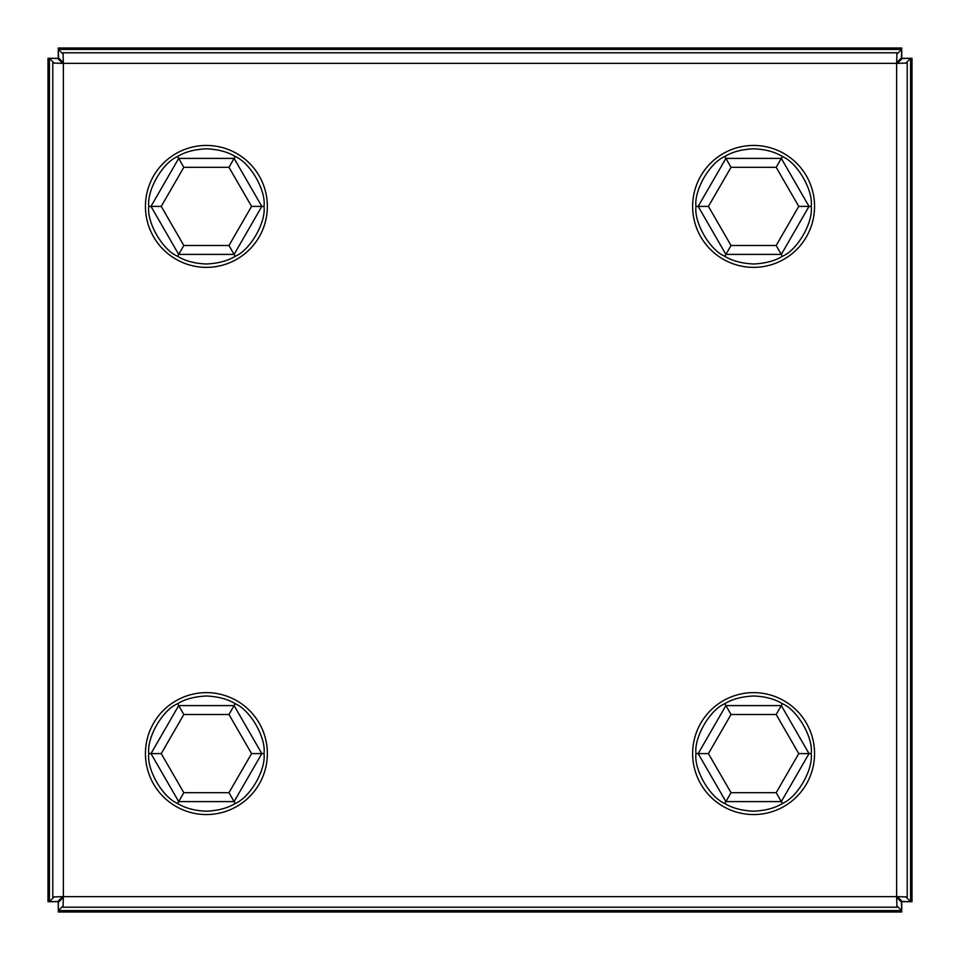 <?xml version="1.0" encoding="UTF-8"?>
<svg xmlns="http://www.w3.org/2000/svg" width="960" height="960" viewBox="0 0 960 960"><rect width="100%" height="100%" fill="white"/><g stroke="black" fill="none" stroke-linecap="round" stroke-linejoin="round"><path stroke-width="1.44" d="M63.084 907.2L63.36 896.64L52.8 896.916L52.8 63.084L63.36 63.36L63.084 52.8L896.916 52.8L896.64 63.36L907.2 63.084L907.2 896.916L896.64 896.64L896.916 907.2L63.084 907.2L63.36 896.64L52.8 896.916M907.2 896.916L896.64 896.64L896.916 907.2M52.8 63.084L63.36 63.36L63.084 52.8M896.916 52.8L896.64 63.36L907.2 63.084M901.716 902.4L901.716 912L901.44 901.44L912 901.716L902.4 901.716M901.716 912L58.284 912L58.284 902.4L58.284 912L901.716 912M901.596 902.268L896.856 897.528M63.144 897.528L58.404 902.268M63.084 905.916L58.404 910.584L901.596 910.584L896.916 905.916M57.6 901.716L48 901.716L58.56 901.44L58.284 902.4M902.4 58.284L912 58.284L901.44 58.56L901.716 48L901.716 57.6M912 58.284L912 901.716L912 58.284M902.268 58.404L897.528 63.144M897.528 896.856L902.268 901.596M905.916 896.916L910.584 901.596L910.584 58.404L905.916 63.084M58.284 57.6L58.284 48L58.56 58.56L48 58.284L57.6 58.284M58.284 48L901.716 48L58.284 48M58.404 57.732L63.144 62.472M896.856 62.472L901.596 57.732M896.916 54.084L901.596 49.416L58.404 49.416L63.084 54.084M48 901.716L48 58.284L48 901.716M57.732 901.596L62.472 896.856M62.472 63.144L57.732 58.404M54.084 63.084L49.416 58.404L49.416 901.596L54.084 896.916M167.964 159.084A60.96 60.96 0 0 0 159.084 244.836A60.96 60.96 0 0 0 244.836 253.716A60.96 60.96 0 0 0 253.716 167.964A60.96 60.96 0 0 0 167.964 159.084M183.828 167.292L161.244 206.4L183.828 245.508L177.6 256.284C162.54 250.044 146.592 222.288 148.8 206.4C146.676 190.236 162.744 162.552 177.6 156.516C184.932 151.944 194.532 149.364 206.4 148.8C218.256 149.364 227.856 151.932 235.2 156.516L234.108 158.4L261.828 206.4L234.108 254.4L178.692 254.4L150.972 206.4L178.692 158.4L234.108 158.4L228.972 167.292L183.828 167.292L178.692 158.4L234.108 158.4L261.828 206.4L251.556 206.4L228.972 167.292M183.828 245.508L228.972 245.508L251.556 206.4M235.2 156.516C250.26 162.756 266.208 190.512 264 206.4L261.828 206.4L234.108 254.4L228.972 245.508M161.244 206.4L148.8 206.4M264 206.4C266.124 222.564 250.056 250.248 235.2 256.284L234.108 254.4L178.692 254.4L150.972 206.4L178.692 158.4L177.6 156.516M235.2 256.284C227.868 260.856 218.268 263.436 206.4 264C194.856 263.568 185.256 260.988 177.6 256.284M715.164 253.716A60.96 60.96 0 0 0 800.916 244.836A60.96 60.96 0 0 0 792.036 159.084A60.96 60.96 0 0 0 706.284 167.964A60.96 60.96 0 0 0 715.164 253.716A60.96 60.96 0 0 0 800.916 244.836A60.96 60.96 0 0 0 792.036 159.084A60.96 60.96 0 0 0 706.284 167.964A60.96 60.96 0 0 0 715.164 253.716M244.836 706.284A60.96 60.96 0 0 0 159.084 715.164A60.96 60.96 0 0 0 167.964 800.916A60.96 60.96 0 0 0 253.716 792.036A60.96 60.96 0 0 0 244.836 706.284A60.96 60.96 0 0 0 159.084 715.164A60.96 60.96 0 0 0 167.964 800.916A60.96 60.96 0 0 0 253.716 792.036A60.96 60.96 0 0 0 244.836 706.284M792.036 800.916A60.96 60.96 0 0 0 800.916 715.164A60.96 60.96 0 0 0 715.164 706.284A60.96 60.96 0 0 0 706.284 792.036A60.96 60.96 0 0 0 792.036 800.916A60.96 60.96 0 0 0 800.916 715.164A60.96 60.96 0 0 0 715.164 706.284A60.96 60.96 0 0 0 706.284 792.036A60.96 60.96 0 0 0 792.036 800.916M776.172 245.508L798.756 206.4L776.172 167.292L782.4 156.516C797.46 162.756 813.408 190.512 811.2 206.4C813.324 222.564 797.256 250.248 782.4 256.284C775.068 260.856 765.468 263.436 753.6 264C741.744 263.436 732.144 260.868 724.8 256.284L725.892 254.4L698.172 206.4L725.892 158.4L781.308 158.4L809.028 206.4L781.308 254.4L725.892 254.4L731.028 245.508L776.172 245.508L781.308 254.4L725.892 254.4L698.172 206.4L708.444 206.4L731.028 245.508M776.172 167.292L731.028 167.292L708.444 206.4M724.8 256.284C709.74 250.044 693.792 222.288 696 206.4L698.172 206.4L725.892 158.4L731.028 167.292M798.756 206.4L811.2 206.4M696 206.4C693.876 190.236 709.944 162.552 724.8 156.516L725.892 158.4L781.308 158.4L809.028 206.4L781.308 254.4L782.4 256.284M724.8 156.516C732.132 151.944 741.732 149.364 753.6 148.8C765.144 149.232 774.744 151.812 782.4 156.516M776.172 792.708L798.756 753.6L776.172 714.492L782.4 703.716C797.46 709.956 813.408 737.712 811.2 753.6C813.324 769.764 797.256 797.448 782.4 803.484C775.068 808.056 765.468 810.636 753.6 811.2C741.744 810.636 732.144 808.068 724.8 803.484L725.892 801.6L698.172 753.6L725.892 705.6L781.308 705.6L809.028 753.6L781.308 801.6L725.892 801.6L731.028 792.708L776.172 792.708L781.308 801.6L725.892 801.6L698.172 753.6L708.444 753.6L731.028 792.708M776.172 714.492L731.028 714.492L708.444 753.6M724.8 803.484C709.74 797.244 693.792 769.488 696 753.6L698.172 753.6L725.892 705.6L731.028 714.492M798.756 753.6L811.2 753.6M696 753.6C693.876 737.436 709.944 709.752 724.8 703.716L725.892 705.6L781.308 705.6L809.028 753.6L781.308 801.6L782.4 803.484M724.8 703.716C732.132 699.144 741.732 696.564 753.6 696C765.144 696.432 774.744 699.012 782.4 703.716M183.828 714.492L161.244 753.6L183.828 792.708L177.6 803.484C162.54 797.244 146.592 769.488 148.8 753.6C146.676 737.436 162.744 709.752 177.6 703.716C184.932 699.144 194.532 696.564 206.4 696C218.256 696.564 227.856 699.132 235.2 703.716L234.108 705.6L261.828 753.6L234.108 801.6L178.692 801.6L150.972 753.6L178.692 705.6L234.108 705.6L228.972 714.492L183.828 714.492L178.692 705.6L234.108 705.6L261.828 753.6L251.556 753.6L228.972 714.492M183.828 792.708L228.972 792.708L251.556 753.6M235.2 703.716C250.26 709.956 266.208 737.712 264 753.6L261.828 753.6L234.108 801.6L228.972 792.708M161.244 753.6L148.8 753.6M264 753.6C266.124 769.764 250.056 797.448 235.2 803.484L234.108 801.6L178.692 801.6L150.972 753.6L178.692 705.6L177.6 703.716M235.2 803.484C227.868 808.056 218.268 810.636 206.4 811.2C194.856 810.768 185.256 808.188 177.6 803.484M63.36 896.64L896.64 896.64L896.64 63.36L63.36 63.36L63.36 896.64M901.44 900.756L900.756 901.44M59.244 901.44L58.56 900.756M900.756 58.56L901.44 59.244M58.56 59.244L59.244 58.56"/></g></svg>
